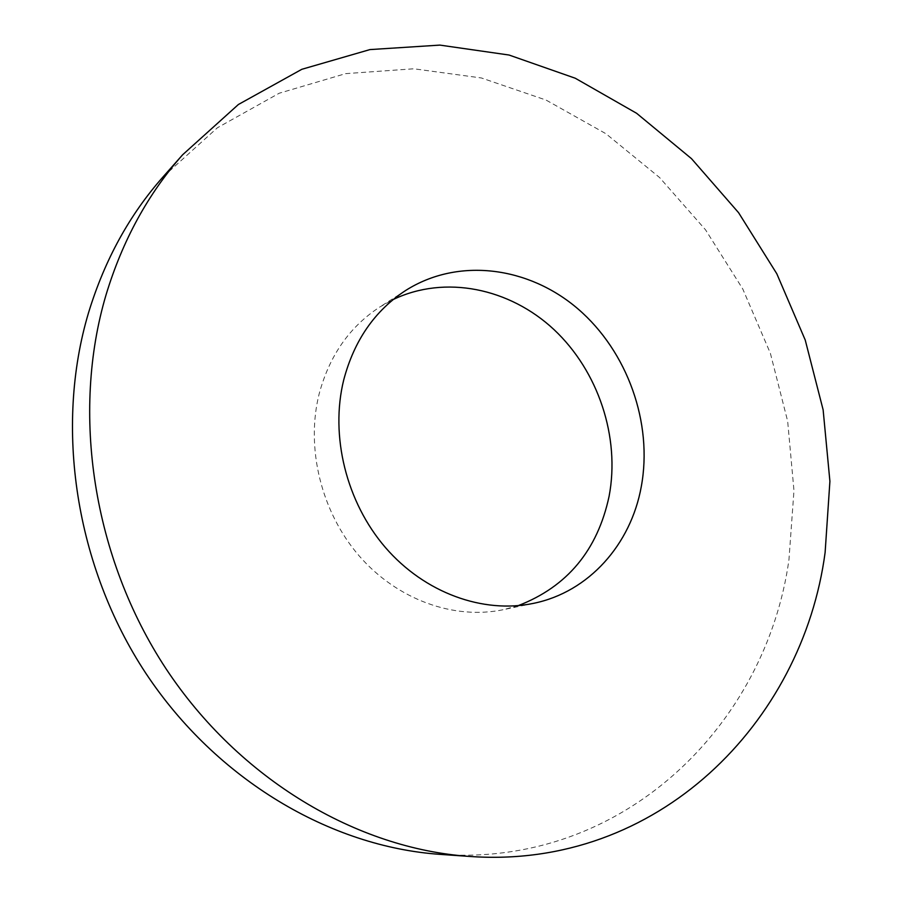<?xml version="1.0" encoding="UTF-8"?>
<svg xmlns="http://www.w3.org/2000/svg" width="902" height="902" viewBox="0 0 902 902"><rect width="100%" height="100%" fill="white"/><g stroke="black" fill="none" stroke-linecap="round" stroke-linejoin="round"><path stroke-width="0.68" stroke-dasharray="4.51 3.38" d="M518.188 605.648L503.384 609.673C454.213 620.035 397.421 599.886 359.289 556.038C321.247 512.156 305.553 448.023 319.128 393.971C329.41 355.681 349.615 326.704 379.765 307.041L393.159 299.554M163.149 176.781L217.405 127.768L279.203 93.233L345.613 73.648L413.838 68.789L481.386 77.967L546.06 100.066L605.986 133.755L659.587 177.547L705.556 229.852L742.797 289.035L770.409 353.392L787.66 421.2L793.974 490.62L788.946 559.759C766.091 724.746 623.462 867.803 439.917 854.352M533.533 603.348L503.384 609.673M405.72 290.444L379.765 307.041"/><path stroke-width="1.35" d="M393.159 299.554C445.171 274.648 509.619 288.144 553.986 329.58C598.33 371.162 620.317 437.278 609.098 496.292C597.541 550.254 567.245 586.706 518.188 605.648M641.288 486.584C630.938 544.289 588.95 592.039 533.533 603.348C483.179 613.958 424.797 593.031 385.481 547.593C346.244 502.11 329.918 435.722 343.718 379.934C354.17 340.415 374.837 310.592 405.72 290.444C458.317 257.081 528.707 266.507 578.081 308.991C627.51 351.555 653.037 423.015 641.288 486.584M106.075 294.751C122.571 240.394 148.108 193.727 182.666 154.738L238.399 104.497L301.832 69.296L369.944 49.587L439.872 45.1L509.066 55.033L575.273 78.237L636.62 113.291L691.496 158.662L738.591 212.703L776.802 273.746L805.238 340.054L823.131 409.858L829.908 481.318L825.116 552.475C802.667 722.22 657.908 870.148 469.288 856.415C357.023 848.658 239.357 779.599 165.945 668.63C92.838 557.56 70.976 412.879 106.075 294.751M469.288 856.415L439.917 854.352C330.628 846.775 216.705 780.151 145.831 673.287C75.272 566.309 54.357 426.917 88.576 312.611C104.655 260.001 129.505 214.732 163.149 176.781L182.666 154.738"/></g></svg>
